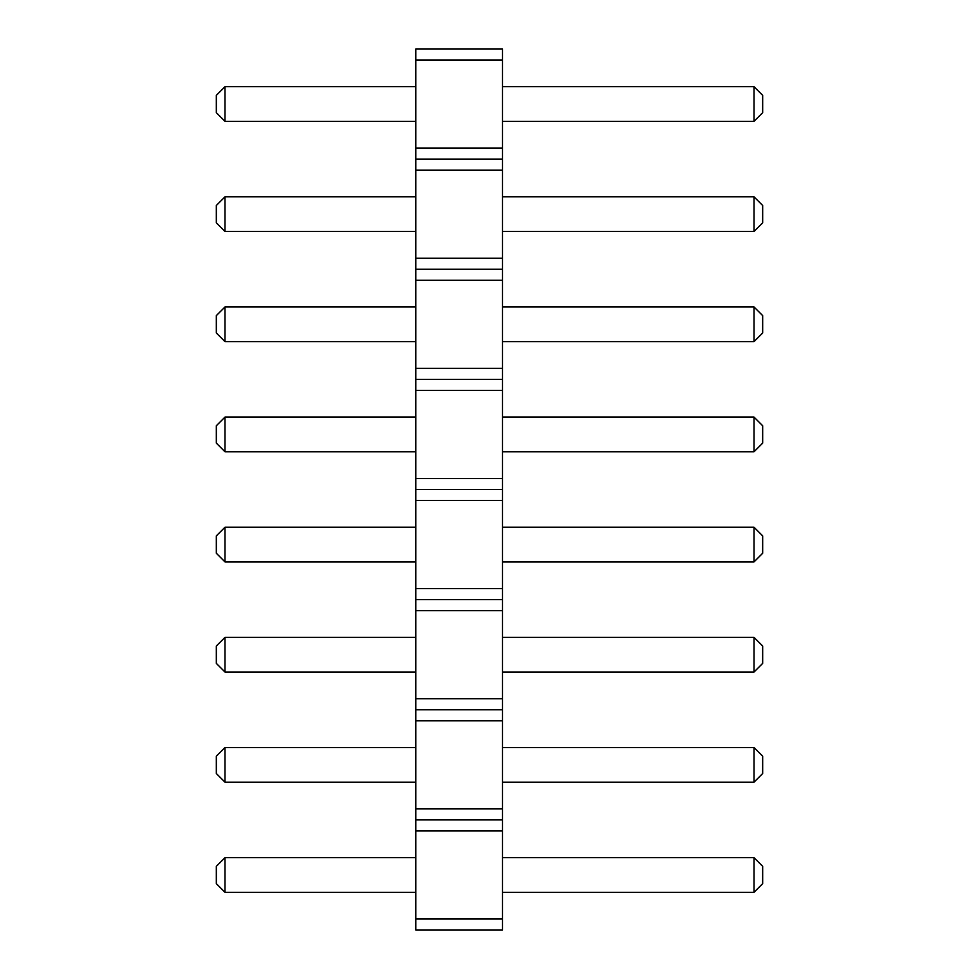 <?xml version="1.0" encoding="UTF-8"?>
<svg xmlns="http://www.w3.org/2000/svg" width="979" height="979" viewBox="0 0 979 979"><rect width="100%" height="100%" fill="white"/><g stroke="black" fill="none" stroke-linecap="round" stroke-linejoin="round"><path stroke-width="0.73" stroke-dasharray="4.89 3.67" d="M415.781 919.036L415.781 819.912L502.508 819.912L502.508 930.05L415.781 930.05L415.781 919.036L502.508 919.036M415.781 819.912L415.781 48.95L502.508 48.95L502.508 819.912M415.781 341.634L415.781 306.953L415.781 341.634L224.999 341.634L224.999 306.953L415.781 306.953M415.781 417.091L415.781 451.772L415.781 417.091L224.999 417.091L216.322 425.755L216.322 443.108L224.999 451.772L224.999 417.091M415.781 561.909L415.781 527.228L415.781 561.909L224.999 561.909L224.999 527.228L415.781 527.228M415.781 782.184L415.781 747.503L415.781 782.184L224.999 782.184L224.999 747.503L415.781 747.503M415.781 672.047L415.781 637.366L415.781 672.047L224.999 672.047L224.999 637.366L415.781 637.366M415.781 231.497L415.781 196.816L415.781 231.497L224.999 231.497L224.999 196.816L415.781 196.816M415.781 121.359L415.781 86.678L415.781 121.359L224.999 121.359L224.999 86.678L415.781 86.678M415.781 892.322L415.781 857.641L415.781 892.322L224.999 892.322L224.999 857.641L415.781 857.641M502.508 341.634L502.508 306.953L502.508 341.634L754.001 341.634L754.001 306.953L502.508 306.953M502.508 417.091L502.508 451.772L502.508 417.091L754.001 417.091L754.001 451.772L762.678 443.108L762.678 425.755L754.001 417.091M502.508 527.228L502.508 561.909L502.508 527.228L754.001 527.228L754.001 561.909L762.678 553.245L762.678 535.892L754.001 527.228M502.508 782.184L502.508 747.503L502.508 782.184L754.001 782.184L754.001 747.503L502.508 747.503M502.508 637.366L502.508 672.047L502.508 637.366L754.001 637.366L754.001 672.047L762.678 663.383L762.678 646.03L754.001 637.366M502.508 231.497L502.508 196.816L502.508 231.497L754.001 231.497L754.001 196.816L502.508 196.816M502.508 86.678L502.508 121.359L502.508 86.678L754.001 86.678L754.001 121.359L762.678 112.695L762.678 95.342L754.001 86.678M502.508 857.641L502.508 892.322L502.508 857.641L754.001 857.641L754.001 892.322L762.678 883.658L762.678 866.305L754.001 857.641M415.781 830.926L502.508 830.926M415.781 808.899L502.508 808.899M415.781 720.789L502.508 720.789M415.781 709.775L502.508 709.775M415.781 698.761L502.508 698.761M415.781 610.651L502.508 610.651M415.781 599.637L502.508 599.637M415.781 588.624L502.508 588.624M415.781 500.514L502.508 500.514M415.781 489.5L502.508 489.5M415.781 478.486L502.508 478.486M415.781 390.376L502.508 390.376M415.781 379.362L502.508 379.362M415.781 368.349L502.508 368.349M415.781 280.239L502.508 280.239M415.781 269.225L502.508 269.225M415.781 258.211L502.508 258.211M415.781 170.101L502.508 170.101M415.781 159.087L502.508 159.087M415.781 148.074L502.508 148.074M415.781 59.964L502.508 59.964M224.999 451.772L415.781 451.772M502.508 451.772L754.001 451.772M502.508 561.909L754.001 561.909M502.508 672.047L754.001 672.047M502.508 121.359L754.001 121.359M502.508 892.322L754.001 892.322M224.999 341.634L216.322 332.97L216.322 315.617L224.999 306.953M224.999 561.909L216.322 553.245L216.322 535.892L224.999 527.228M224.999 782.184L216.322 773.52L216.322 756.167L224.999 747.503M224.999 672.047L216.322 663.383L216.322 646.03L224.999 637.366M224.999 231.497L216.322 222.833L216.322 205.48L224.999 196.816M224.999 121.359L216.322 112.695L216.322 95.342L224.999 86.678M224.999 892.322L216.322 883.658L216.322 866.305L224.999 857.641M754.001 341.634L762.678 332.97L762.678 315.617L754.001 306.953M754.001 782.184L762.678 773.52L762.678 756.167L754.001 747.503M754.001 231.497L762.678 222.833L762.678 205.48L754.001 196.816"/><path stroke-width="1.47" d="M415.781 59.964L502.508 59.964L502.508 48.95L415.781 48.95L415.781 170.101L502.508 170.101L502.508 930.05L415.781 930.05L415.781 919.036L502.508 919.036M415.781 159.087L502.508 159.087L502.508 170.101M415.781 170.101L415.781 919.036M415.781 148.074L502.508 148.074L502.508 159.087M415.781 258.211L502.508 258.211M502.508 59.964L502.508 148.074M415.781 830.926L502.508 830.926M415.781 819.912L502.508 819.912M415.781 808.899L502.508 808.899M415.781 720.789L502.508 720.789M415.781 709.775L502.508 709.775M415.781 698.761L502.508 698.761M415.781 610.651L502.508 610.651M415.781 599.637L502.508 599.637M415.781 588.624L502.508 588.624M415.781 500.514L502.508 500.514M415.781 489.5L502.508 489.5M415.781 478.486L502.508 478.486M415.781 390.376L502.508 390.376M415.781 379.362L502.508 379.362M415.781 368.349L502.508 368.349M415.781 280.239L502.508 280.239M415.781 269.225L502.508 269.225M415.781 306.953L224.999 306.953L224.999 341.634L415.781 341.634M415.781 417.091L224.999 417.091L224.999 451.772L415.781 451.772M415.781 527.228L224.999 527.228L224.999 561.909L415.781 561.909M415.781 747.503L224.999 747.503L224.999 782.184L415.781 782.184M415.781 637.366L224.999 637.366L224.999 672.047L415.781 672.047M415.781 196.816L224.999 196.816L224.999 231.497L415.781 231.497M415.781 86.678L224.999 86.678L224.999 121.359L415.781 121.359M415.781 857.641L224.999 857.641L224.999 892.322L415.781 892.322M502.508 306.953L754.001 306.953L754.001 341.634L762.678 332.97L762.678 315.617L754.001 306.953M502.508 341.634L754.001 341.634M502.508 417.091L754.001 417.091L754.001 451.772L762.678 443.108L762.678 425.755L754.001 417.091M502.508 451.772L754.001 451.772M502.508 527.228L754.001 527.228L754.001 561.909L762.678 553.245L762.678 535.892L754.001 527.228M502.508 561.909L754.001 561.909M502.508 747.503L754.001 747.503L754.001 782.184L762.678 773.52L762.678 756.167L754.001 747.503M502.508 782.184L754.001 782.184M502.508 637.366L754.001 637.366L754.001 672.047L762.678 663.383L762.678 646.03L754.001 637.366M502.508 672.047L754.001 672.047M502.508 196.816L754.001 196.816L754.001 231.497L762.678 222.833L762.678 205.48L754.001 196.816M502.508 231.497L754.001 231.497M502.508 86.678L754.001 86.678L754.001 121.359L762.678 112.695L762.678 95.342L754.001 86.678M502.508 121.359L754.001 121.359M502.508 857.641L754.001 857.641L754.001 892.322L762.678 883.658L762.678 866.305L754.001 857.641M502.508 892.322L754.001 892.322M224.999 341.634L216.322 332.97L216.322 315.617L224.999 306.953M224.999 417.091L216.322 425.755L216.322 443.108L224.999 451.772M224.999 561.909L216.322 553.245L216.322 535.892L224.999 527.228M224.999 782.184L216.322 773.52L216.322 756.167L224.999 747.503M224.999 672.047L216.322 663.383L216.322 646.03L224.999 637.366M224.999 231.497L216.322 222.833L216.322 205.48L224.999 196.816M224.999 121.359L216.322 112.695L216.322 95.342L224.999 86.678M224.999 892.322L216.322 883.658L216.322 866.305L224.999 857.641"/></g></svg>
